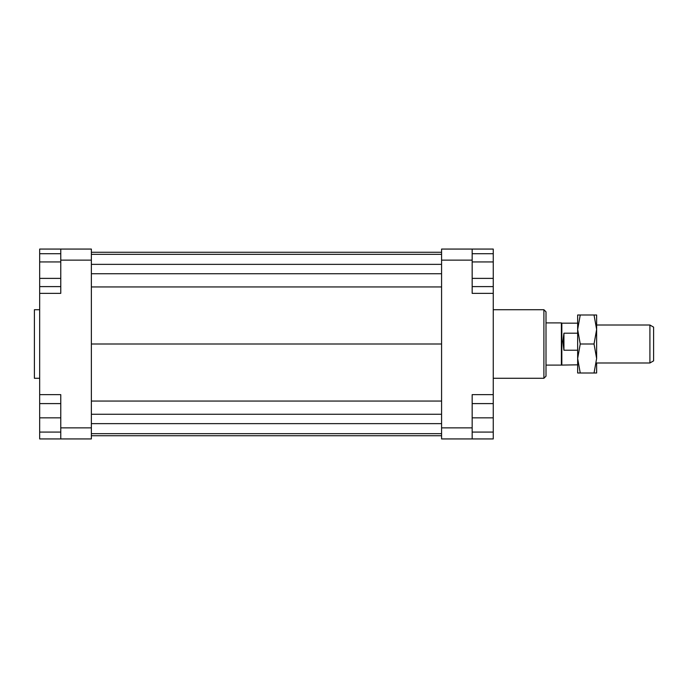 <?xml version="1.0" encoding="UTF-8"?>
<svg xmlns="http://www.w3.org/2000/svg" width="688" height="688" viewBox="0 0 688 688"><rect width="100%" height="100%" fill="white"/><g stroke="black" fill="none" stroke-linecap="round" stroke-linejoin="round"><path stroke-width="1.03" d="M577.653 364.829L561.374 365.096L561.374 322.904L546.005 322.904M561.829 364.829L561.829 323.171L561.374 322.904M577.653 350.218L563.936 350.218L562.87 341.489L563.936 333.198L577.653 333.198M649.911 362.989L653.6 360.856L653.6 327.144L649.911 325.011L649.911 362.989L596.634 362.989M563.936 350.218L563.936 333.198M39.672 309.72L34.4 309.72L34.4 378.28L39.672 378.28M543.898 309.72L543.898 378.28L546.005 376.173L546.005 311.827L543.898 309.72L493.262 309.72M472.166 427.859L472.166 394.637L493.262 394.637L493.262 438.935L472.166 438.935L472.166 427.859L441.576 427.859L441.576 438.935L472.166 438.935M493.262 394.637L493.262 293.363L472.166 293.363L472.166 249.065L441.576 249.065L441.576 427.859M441.576 260.141L472.166 260.141M493.262 293.363L493.262 286.604L472.166 286.604M472.166 249.065L493.262 249.065L493.262 253.717L472.166 253.717M60.768 249.065L60.768 260.141L91.366 260.141L91.366 249.065L39.672 249.065L39.672 253.717L60.768 253.717M91.366 427.859L60.768 427.859L60.768 438.935L91.366 438.935L91.366 260.141M60.768 438.935L39.672 438.935L39.672 432.081L60.768 432.081M60.768 261.939L39.672 261.939L39.672 394.637L60.768 394.637L60.768 427.859M60.768 260.141L60.768 293.363L39.672 293.363M39.672 394.637L39.672 403.598L60.768 403.598M39.672 432.081L39.672 403.598M39.672 417.84L60.768 417.84M39.672 278.382L60.768 278.382M39.672 286.604L60.768 286.604M39.672 261.939L39.672 253.717M493.262 432.081L472.166 432.081M493.262 403.598L472.166 403.598M493.262 417.84L472.166 417.84M493.262 253.717L493.262 278.382L472.166 278.382M493.262 261.939L472.166 261.939M493.262 278.382L493.262 286.604M91.366 252.264L441.576 252.264M91.366 254.336L441.576 254.336M91.366 264.355L441.576 264.355M91.366 273.729L441.576 273.729M91.366 286.948L441.576 286.948M91.366 344L441.576 344M91.366 435.736L441.576 435.736M91.366 401.052L441.576 401.052M91.366 414.271L441.576 414.271M91.366 423.645L441.576 423.645M91.366 433.664L441.576 433.664M596.634 329.492L594.045 314.992L596.634 314.992L596.634 358.508L594.045 344L596.634 329.492L596.634 324.745M577.653 358.508L577.653 314.992L580.242 314.992L577.653 329.492L580.242 344L577.653 358.508L580.242 373.008L577.653 373.008L577.653 358.508M596.634 363.255L596.634 373.008L594.045 373.008L596.634 358.508M580.242 344L594.045 344M580.242 314.992L594.045 314.992M580.242 373.008L594.045 373.008M561.374 365.096L546.005 365.096M649.911 325.011L596.634 325.011M577.653 323.171L561.829 323.171M493.262 378.28L543.898 378.28"/></g></svg>
